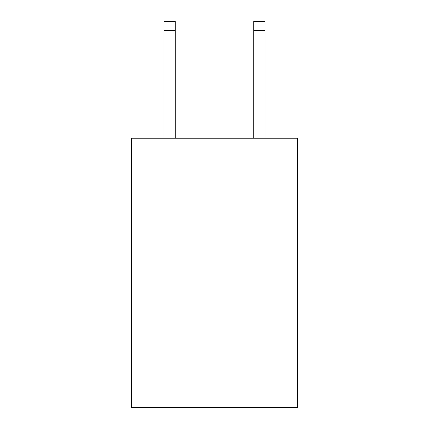 <?xml version="1.0" encoding="UTF-8"?>
<svg xmlns="http://www.w3.org/2000/svg" width="429" height="429" viewBox="0 0 429 429"><rect width="100%" height="100%" fill="white"/><g stroke="black" fill="none" stroke-linecap="round" stroke-linejoin="round"><path stroke-width="0.64" d="M297.538 138.24L297.538 407.55L131.462 407.55L131.462 138.24L297.538 138.24M175.225 138.24L175.225 30.427L164.007 30.427L164.007 21.45L175.225 21.45L175.225 30.427M164.007 138.24L164.007 30.427M264.993 138.24L264.993 21.45L253.775 21.45L253.775 138.24M253.775 30.427L264.993 30.427"/></g></svg>
